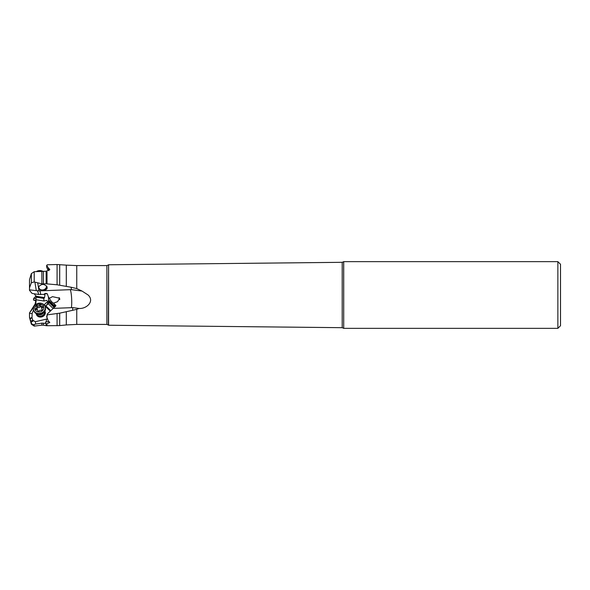 <?xml version="1.0" encoding="UTF-8"?>
<svg xmlns="http://www.w3.org/2000/svg" width="590" height="590" viewBox="0 0 590 590"><rect width="100%" height="100%" fill="white"/><g stroke="black" fill="none" stroke-linecap="round" stroke-linejoin="round"><path stroke-width="0.89" d="M35.179 305.133L36.064 301.756L36.02 296.232L34.22 293.768M36.064 301.756L36.064 299.779L43.896 301.003L43.852 298.4L35.997 297.168M50.305 311.151L46.013 307.014L46.079 305.908A2.626 2.198 34.9 0 1 45.482 305.76A2.626 2.198 34.9 0 1 44.287 304.971C45.607 303.201 46.44 302.412 46.794 302.611L47.266 302.877L47.362 301.527L46.831 300.406L43.896 301.003M47.266 302.877A2.626 0.664 98.9 0 0 47.348 301.461M44.287 304.971L43.653 305.155M35.784 303.916L36.514 304.027M43.852 298.4L44.56 297.574L44.973 294.358L38.564 294.491L32.044 293.414L29.5 290.332L29.5 279.704L31.359 273.605L34.213 271.702L34.213 281.961L41.861 283.842L46.138 283.812L46.138 271.245L34.213 271.702M48.793 270.707L47.989 270.065L48.454 268.096L49.774 269.438L46.138 271.245M49.612 269.947L48.417 268.634M66.301 286.408L66.301 265.131L76.759 265.589L76.759 288.599L82.025 291.062L71.479 289.661L71.08 287.227L57.075 284.786L46.138 283.812M66.301 265.131L57.075 264.526L47.399 264.762L46.669 265.382L48.454 268.096M36.064 299.462L35.179 303.902L29.5 312.936L33.726 307.257M29.5 313.482L32.133 313.467L31.985 317.722L30.12 318.836L29.5 316.933L29.5 313.393M32.133 313.467L33.593 309.816M35.68 304.58L35.938 303.939M45.253 307.125L46.013 307.014M47.274 318.489L46.662 319.072L35.267 321.72L32.767 320.178L31.985 317.722M36.263 313.659A4.595 3.938 -16.6 0 0 36.41 314.455A4.595 3.938 -16.6 0 0 41.986 316.837A4.595 3.938 -16.6 0 0 45.187 311.719A4.595 3.938 -16.6 0 0 44.899 311.07M35.267 321.72L35.798 324.058L41.861 323.136L45.356 323.438L46.123 321.712L49.457 321.882M46.123 321.712L46.662 319.072M48.638 303.363L47.436 303.791L46.079 305.908M47.37 301.593L47.362 301.527A2.626 2.382 178.5 0 1 48.314 302.412M47.945 303.644A1.969 0.915 -46.1 0 1 47.738 304.056A1.969 0.915 -46.1 0 1 46.175 305.487M54.088 308.076L53.402 306.682L53.985 306.21L48.977 301.394L49.295 300.812A2.891 0.649 50.9 0 1 48.535 299.993L48.476 297.22L47.34 293.85A2.626 2.382 -1.5 0 0 44.722 293.643L43.999 294.587M49.331 298.334L52.488 296.667L59.59 298.201L57.606 301.652L53.506 303.157C52.082 302.427 50.688 300.819 49.331 298.334L48.476 296.858M48.535 299.993L48.55 300.959L48.535 299.993M48.292 301.756L48.55 300.959A3.415 0.767 50.9 0 0 48.977 301.394L48.292 301.756L48.38 303.894L53.13 308.467M38.564 294.491A10.502 3.289 95 0 0 37.236 290.7L29.5 289.874M34.213 281.961L31.359 282.75L29.5 287.824M37.236 290.7L39.84 290.87A10.502 1.556 -92.2 0 1 40.717 294.624M41.942 290.789L38.734 288.267L38.807 286.615C41.728 283.613 44.501 283.753 47.134 287.035L47.06 288.687L44.611 290.678L39.84 290.87M71.42 307.678L72.784 307.619L72.659 310.31L59.693 313.165L47.399 314.839L47.311 313.983L53.211 308.386L71.42 307.678A10.502 1.556 87.8 0 0 71.589 297.803A10.502 1.556 87.8 0 0 70.284 289.675L44.611 290.678M70.284 289.675L71.479 289.661M46.669 265.382L46.64 267.093L47.989 270.065M71.08 287.227L76.759 288.599M72.784 307.619L79.156 308.452C86.288 308.998 94.953 301.49 88.109 295L82.025 291.062M44.486 311.719A3.938 3.37 163.4 0 1 41.676 315.842A3.938 3.37 163.4 0 1 36.956 313.969L37.104 314.492A3.938 3.37 -16.6 0 0 37.118 314.544A3.938 3.37 -16.6 0 0 41.875 316.594A3.938 3.37 -16.6 0 0 44.656 312.235A3.938 3.37 -16.6 0 0 44.641 312.191A6.564 3.385 162.4 0 0 45.187 311.719M30.12 318.836L31.359 322.922C31.904 324.294 32.856 324.817 34.213 324.515L34.213 326.115L41.861 325.156L41.861 323.136M35.798 324.058L34.213 324.515M47.311 313.983L46.669 316.852L48.454 321.299L49.774 322.494L47.008 323.733L45.371 323.438A2.626 0.974 -74.3 0 1 45.747 321.956M47.399 314.839L46.669 316.852M72.659 310.31L76.759 309.315L76.759 324.411L66.301 324.935L66.301 311.645M79.156 308.452L76.759 309.315M54.014 303.054L53.506 303.157L55.954 305.605L53.211 308.386M44.722 293.643L47.34 293.85M54.723 306.844L55.497 306.468A2.891 0.649 50.9 0 1 54.302 305.627L53.985 306.21A3.415 0.767 -129.1 0 0 54.723 306.844L54.014 306.925L54.28 308.017M55.497 306.468L54.302 303.99M53.402 306.682L48.402 301.866M59.649 299.676A3.282 1.372 77 0 1 59.125 297.655M59.457 297.994A2.626 1.099 -103 0 0 59.789 299.241M557.875 328.35L560.5 325.724L560.5 264.276L557.875 261.65L557.875 328.35L343.712 328.35L343.712 261.65L557.875 261.65M108.376 264.969L106.886 265.589L106.886 324.411L108.376 325.031L108.582 264.762L108.582 325.238L342.2 327.686L342.2 262.314L343.668 261.702L343.712 328.35M38.675 287.042A3.938 3.37 163.4 0 0 38.77 287.478L38.829 287.669A3.938 3.37 -16.6 0 1 38.704 286.917M36.034 300.93L33.468 300.015L33.711 298.4L36.064 298.747M33.468 300.015L36.027 300.399M43.498 312.774A3.481 2.98 163.4 0 1 41.285 314.558A3.481 2.98 163.4 0 1 38.365 314.308M45.105 306.63L45.342 307.442A5.974 5.118 163.4 0 1 44.176 312.103A5.974 5.118 163.4 0 1 41.167 314.028A5.974 5.118 163.4 0 1 37.45 314.123A5.974 5.118 163.4 0 1 33.896 310.864L33.652 310.052A5.974 5.118 163.4 0 1 37.834 303.459A5.974 5.118 163.4 0 1 45.105 306.63A5.974 5.118 163.4 0 1 40.924 313.216A5.974 5.118 163.4 0 1 33.652 310.052M40.474 311.778A4.528 3.879 163.4 0 1 34.972 309.433A4.528 3.879 163.4 0 1 38.129 304.381A4.528 3.879 163.4 0 1 43.623 306.734A4.528 3.879 163.4 0 1 40.474 311.778M36.573 306.785A1.335 1.143 163.4 0 1 36.086 308.445A0.738 0.627 -16.6 0 0 36.455 309.61A1.335 1.143 163.4 0 1 37.812 310.694A0.738 0.627 -16.6 0 0 39.183 310.908A1.335 1.143 163.4 0 1 41.027 310.333A0.738 0.627 -16.6 0 0 42.023 309.374A1.335 1.143 163.4 0 1 42.517 307.715A0.738 0.627 -16.6 0 0 42.148 306.549A1.335 1.143 163.4 0 1 40.791 305.473A0.738 0.627 -16.6 0 0 39.419 305.251A1.335 1.143 163.4 0 1 37.568 305.834A0.738 0.627 -16.6 0 0 36.573 306.785M37.082 309.684A1.335 1.143 -16.6 0 0 37.236 308.784L36.727 307.095M36.993 307.98A0.738 0.627 163.4 0 1 38.077 307.523A1.335 1.143 -16.6 0 0 39.928 306.94A0.738 0.627 163.4 0 1 41.116 306.741M40.828 305.782L41.337 307.471A1.335 1.143 -16.6 0 0 42.023 308.164M46.477 285.885A3.938 3.37 -16.6 0 1 41.58 289.911A3.938 3.37 -16.6 0 1 38.829 287.669M41.167 271.459A5.974 5.118 163.4 0 0 39.206 271.437M43.136 271.489A5.974 5.118 163.4 0 0 40.924 270.655A5.974 5.118 163.4 0 0 36.698 271.348M44.56 297.574L36.02 296.232M35.179 305.015L35.179 303.902M46.057 306.085L50.814 310.657M44.029 298.208L36.02 296.947M31.359 282.75L31.359 273.605M36.292 290.582L34.921 282.219M41.861 283.842L41.861 271.533M37.723 283.016L39.014 290.863M59.693 264.6L59.693 285.154M57.075 264.526L57.075 284.786M47.008 265.058L47.008 265.758M47.008 271.208L47.008 283.827M43.395 271.459L43.395 283.952M31.949 317.42L30.031 318.563M32.767 320.178L30.894 321.292M33.409 320.827L31.152 322.177M43.395 323.136L43.395 325.186L41.861 325.156M43.395 325.186L46.138 325.651L46.138 323.652M47.008 315.952L47.008 317.789M47.008 323.733L47.008 325.724L59.693 325.599L59.693 313.165M57.075 313.629L57.075 325.724M49.295 300.812L54.302 305.627M38.675 288.031A4.204 3.599 163.4 0 0 42.731 290.206A4.204 3.599 163.4 0 0 46.625 287.234A4.204 3.599 163.4 0 0 46.765 286.261M29.5 317.494L31.359 324.212L31.359 322.922M36.433 309.61L36.086 308.445M38.077 307.523L37.568 305.834M39.928 306.94L39.419 305.251M42.502 307.729L42.148 306.549M75.092 265.574L106.886 265.589M66.301 324.935L59.693 325.599M106.886 324.411L76.759 324.411M343.668 328.298L342.2 327.686M108.582 264.762L342.2 262.314M46.138 325.651L47.008 325.724M31.359 324.212L34.213 326.115M33.711 298.4L36.189 295.915M44.493 311.704L44.656 312.235M44.162 312.117L41.175 314.064L37.45 314.123M42.111 309.868L41.868 309.072M37.989 311.107L37.775 310.384"/></g></svg>
